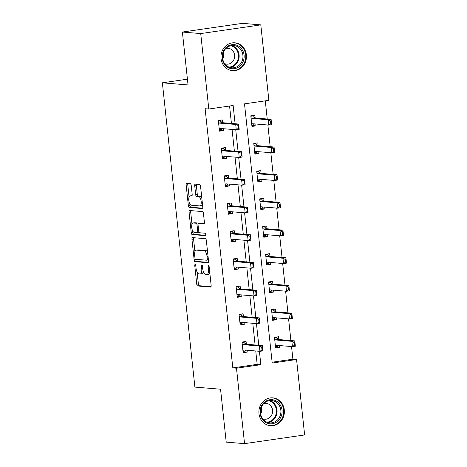 <?xml version="1.0" encoding="UTF-8"?>
<svg xmlns="http://www.w3.org/2000/svg" width="467" height="467" viewBox="0 0 467 467"><rect width="100%" height="100%" fill="white"/><g stroke="black" fill="none" stroke-linecap="round" stroke-linejoin="round"><path stroke-width="0.7" d="M195.142 264.474A1.232 0.496 -98.2 0 0 195.095 264.474A1.232 0.496 -98.2 0 0 194.768 265.647L196.747 284.164A1.757 0.706 -98.2 0 0 197.652 285.967L210.611 287.047A1.757 0.706 -98.2 0 0 210.675 287.042A1.757 0.706 -98.2 0 0 211.142 285.36L209.163 266.85A1.232 0.496 -98.2 0 0 208.533 265.589A1.232 0.496 -98.2 0 0 208.486 265.589A1.232 0.496 -98.2 0 0 208.159 266.762L208.416 269.161A5.627 2.265 -98.2 0 1 206.916 274.538A5.627 2.265 -98.2 0 1 206.706 274.543L205.626 274.456A5.627 2.265 -98.2 0 1 202.725 268.688L202.468 266.289A1.232 0.496 -98.2 0 0 201.837 265.028A1.232 0.496 -98.2 0 0 201.791 265.028A1.232 0.496 -98.2 0 0 201.464 266.208L201.721 268.601A5.627 2.265 -98.2 0 1 200.22 273.983A5.627 2.265 -98.2 0 1 200.01 273.989L198.93 273.895A5.627 2.265 -98.2 0 1 196.029 268.128L195.778 265.735A1.232 0.496 -98.2 0 0 195.142 264.474M246.372 54.908A13.975 12.743 -85.2 0 1 232.543 70.669A13.975 12.743 -85.2 0 1 221.037 58.573A13.975 12.743 -85.2 0 1 234.866 42.812A13.975 12.743 -85.2 0 1 246.372 54.908M284.315 409.956A13.975 12.743 -85.2 0 1 270.486 425.711A13.975 12.743 -85.2 0 1 258.981 413.622A13.975 12.743 -85.2 0 1 272.81 397.861A13.975 12.743 -85.2 0 1 284.315 409.956M191.237 185.522A1.757 0.706 -98.2 0 0 190.326 183.724L186.695 183.42A1.757 0.706 -98.2 0 0 186.625 183.42A1.757 0.706 -98.2 0 0 186.158 185.101L188.359 205.661A1.757 0.706 -98.2 0 0 189.263 207.465L202.223 208.545A1.757 0.706 -98.2 0 0 202.287 208.545A1.757 0.706 -98.2 0 0 202.754 206.863L200.559 186.298A1.757 0.706 -98.2 0 0 199.654 184.5L195.259 184.132A1.757 0.706 -98.2 0 0 195.194 184.132A1.757 0.706 -98.2 0 0 194.727 185.813L195.667 194.616A1.757 0.706 -98.2 0 0 196.572 196.42L198.749 196.601A4.705 1.891 -98.2 0 1 201.149 201.207A4.705 1.891 -98.2 0 1 199.923 205.918A4.705 1.891 -98.2 0 1 199.748 205.924L191.213 205.211A4.705 1.891 -98.2 0 1 188.82 200.606A4.705 1.891 -98.2 0 1 190.046 195.895A4.705 1.891 -98.2 0 1 190.221 195.889L191.639 196.006A1.757 0.706 -98.2 0 0 191.709 196.006A1.757 0.706 -98.2 0 0 192.176 194.325L191.237 185.522M244.55 443.65L226.215 442.121L220.558 389.221L194.891 387.085L162.37 82.811L188.043 84.947L182.387 32.048L200.722 33.571L260.802 24.879L268.864 100.323L244.51 103.849L272.208 363.034L296.563 359.508L304.63 434.952L244.55 443.65L236.489 368.2L260.843 364.68L259.413 351.289M235.094 123.743L233.144 105.495L208.79 109.021L205.118 108.712L232.817 367.897L236.489 368.2M208.79 109.021L200.722 33.571M192.486 237.61A1.757 0.706 -98.2 0 0 192.422 237.615A1.757 0.706 -98.2 0 0 191.949 239.297L194.149 259.856A1.757 0.706 -98.2 0 0 195.054 261.66L208.013 262.734A1.757 0.706 -98.2 0 0 208.078 262.734A1.757 0.706 -98.2 0 0 208.545 261.053L206.35 240.493A1.757 0.706 -98.2 0 0 205.445 238.69L192.486 237.61M191.254 232.759L189.053 212.199A1.757 0.706 -98.2 0 1 189.52 210.518A1.757 0.706 -98.2 0 1 189.59 210.518L202.55 211.592A1.757 0.706 -98.2 0 1 203.454 213.396L204.394 222.199A1.757 0.706 -98.2 0 1 203.927 223.88A1.757 0.706 -98.2 0 1 203.857 223.88L198.603 223.442A1.757 0.706 -98.2 0 0 198.539 223.442A1.757 0.706 -98.2 0 0 198.072 225.123L198.697 230.961A1.757 0.706 -98.2 0 0 199.602 232.764L205.071 233.22A1.232 0.496 -98.2 0 1 205.702 234.422A1.232 0.496 -98.2 0 1 205.381 235.66A1.232 0.496 -98.2 0 1 205.334 235.66L192.159 234.562A1.757 0.706 -98.2 0 1 191.254 232.759L192.877 232.525L192.708 230.967M187.425 79.186L162.37 82.811M232.817 367.897L257.177 364.371L255.747 350.98M255.105 344.985L252.787 323.287M252.145 317.291L249.827 295.593M249.185 289.598L246.868 267.9M246.226 261.905L243.908 240.207M243.266 234.212L240.949 212.514M240.307 206.513L237.989 184.821M237.347 178.82L235.029 157.128M234.387 151.127L232.07 129.435M231.428 123.434L229.566 106.015M246.372 344.255L246.068 341.465L242.011 342.048L243.149 352.702L247.206 352.112L247.008 350.256M243.412 316.562L243.109 313.771L239.051 314.355L240.19 325.009L244.247 324.419L244.048 322.563M240.452 288.869L240.149 286.078L236.092 286.662L237.23 297.316L241.287 296.726L241.089 294.87M237.493 261.176L237.189 258.379L233.132 258.969L234.271 269.622L238.328 269.033L238.129 267.177M234.533 233.482L234.23 230.686L230.173 231.276L231.311 241.929L235.368 241.34L235.17 239.478M231.574 205.789L231.27 202.993L227.213 203.583L228.351 214.236L232.408 213.647L232.21 211.785M228.614 178.096L228.31 175.3L224.253 175.89L225.392 186.543L229.449 185.954L229.25 184.091M225.654 150.403L225.351 147.607L221.294 148.197L222.432 158.844L226.489 158.26L226.291 156.398M222.695 122.71L222.391 119.914L218.334 120.504L219.472 131.151L223.53 130.567L223.331 128.705M272.121 362.211L292.897 359.205L291.548 346.561M290.906 340.56L288.588 318.868M287.946 312.867L285.629 291.175M284.987 285.174L282.669 263.476M282.027 257.48L279.71 235.782M279.068 229.787L276.75 208.089M276.108 202.094L273.79 180.396M273.148 174.401L270.831 152.703M270.189 146.708L267.871 125.01M267.229 119.015L265.285 100.843M278.846 339.556L278.542 336.765L274.485 337.349L275.623 348.003L279.68 347.413L279.482 345.557M275.886 311.863L275.583 309.066L271.525 309.656L272.664 320.309L276.721 319.72L276.522 317.864M272.926 284.17L272.623 281.373L268.566 281.963L269.704 292.616L273.761 292.027L273.563 290.165M269.967 256.476L269.663 253.68L265.606 254.27L266.745 264.923L270.802 264.334L270.603 262.472M267.007 228.783L266.71 225.987L262.647 226.577L263.785 237.23L267.848 236.641L267.644 234.778M264.048 201.09L263.75 198.294L259.687 198.884L260.825 209.531L264.888 208.947L264.684 207.085M261.088 173.397L260.79 170.601L256.727 171.191L257.866 181.838L261.929 181.254L261.724 179.392M258.128 145.704L257.831 142.908L253.768 143.497L254.906 154.145L258.969 153.561L258.765 151.699M255.169 118.005L254.871 115.215L250.808 115.804L251.947 126.452L256.009 125.868L255.805 124.006M182.387 32.048L242.466 23.35L260.802 24.879M292.897 359.205L296.563 359.508M258.771 345.288L256.453 323.596M255.811 317.595L253.493 295.903M252.851 289.902L250.534 268.204M249.892 262.209L247.574 240.511M246.932 234.516L244.615 212.818M243.972 206.823L241.655 185.125M241.013 179.13L238.695 157.432M238.053 151.436L235.736 129.738M257.177 364.371L260.843 364.68M279.68 347.413L275.524 347.069M247.206 352.112L243.05 351.768M244.247 324.419L240.091 324.075M276.721 319.72L272.565 319.375M241.287 296.726L237.131 296.382M273.761 292.027L269.605 291.682M238.328 269.033L234.171 268.688M270.802 264.334L266.645 263.989M235.368 241.34L231.212 240.995M267.848 236.641L263.686 236.296M232.408 213.647L228.252 213.302M264.888 208.947L260.726 208.597M229.449 185.954L225.292 185.609M261.929 181.254L257.766 180.904M226.489 158.26L222.333 157.91M258.969 153.561L254.807 153.211M223.53 130.567L219.373 130.217M256.009 125.868L251.847 125.518M200.22 273.983L201.843 273.744A5.627 2.265 -98.2 0 0 203.291 271.38M206.916 274.538L208.539 274.304A5.627 2.265 -98.2 0 0 209.8 272.769M197.103 272.08L198.37 283.93A1.757 0.706 -98.2 0 0 199.275 285.728L211.014 286.709M195.737 259.296L195.772 259.623A1.757 0.706 -98.2 0 0 196.677 261.421L208.416 262.401M193.7 237.715A1.757 0.706 -98.2 0 0 193.577 239.057L194.92 251.655M194.949 258.023A1.232 0.496 -98.2 0 0 195.585 259.284L206.963 260.23A1.232 0.496 -98.2 0 0 207.004 260.23A1.232 0.496 -98.2 0 0 207.336 259.057L207.062 256.529A5.627 2.265 -98.2 0 0 204.167 250.761L196.391 250.114A5.627 2.265 -98.2 0 0 196.181 250.119A5.627 2.265 -98.2 0 0 194.681 255.496L194.949 258.023M207.617 252.343A5.627 2.265 -98.2 0 0 205.789 250.522L204.167 250.761M196.181 250.119L197.804 249.88A5.627 2.265 -98.2 0 1 198.014 249.874L205.789 250.522M191.978 224.113L190.676 211.965L189.053 212.199M190.805 210.617A1.757 0.706 -98.2 0 0 190.676 211.965M204.266 223.541L200.226 223.208A1.757 0.706 -98.2 0 0 200.162 223.208A1.757 0.706 -98.2 0 0 200.098 223.226M205.655 235.315L193.782 234.329L192.159 234.562M193.151 222.987A4.705 1.891 -98.2 0 0 192.976 222.993A4.705 1.891 -98.2 0 0 191.75 227.703A4.705 1.891 -98.2 0 0 194.149 232.309L197.156 232.56A1.757 0.706 -98.2 0 0 197.22 232.56A1.757 0.706 -98.2 0 0 197.687 230.879L197.062 225.041A1.757 0.706 -98.2 0 0 196.158 223.238L193.151 222.987L194.774 222.753A4.705 1.891 -98.2 0 0 194.599 222.759L192.976 222.993M197.284 232.543L198.779 232.327A1.757 0.706 -98.2 0 0 198.843 232.321A1.757 0.706 -98.2 0 0 199.041 232.216M198.341 223.553A1.757 0.706 -98.2 0 0 197.78 223.004L196.158 223.238M194.774 222.753L197.78 223.004M192.877 232.525A1.757 0.706 -98.2 0 0 193.782 234.329M190.046 195.895L191.668 195.655A4.705 1.891 -98.2 0 1 191.844 195.655L192.048 195.673M201.37 205.684A4.705 1.891 -98.2 0 0 201.546 205.678A4.705 1.891 -98.2 0 0 202.515 204.634M201.767 197.629A4.705 1.891 -98.2 0 0 200.372 196.362L198.749 196.601M196.479 184.232A1.757 0.706 -98.2 0 0 196.35 185.58L197.29 194.377A1.757 0.706 -98.2 0 0 198.195 196.181L200.372 196.362M189.824 203.951L189.981 205.427A1.757 0.706 -98.2 0 0 190.886 207.231L202.625 208.206M187.909 183.519A1.757 0.706 -98.2 0 0 187.781 184.868L189.071 196.94M277.515 346.041L277.55 346.356L275.477 346.654M274.689 337.32L276.598 337.483L274.532 337.781M294.654 342.469L294.169 342.539L294.455 345.206L294.94 345.131L294.776 340.881L295.348 346.21L292.424 346.631L291.857 341.307L294.776 340.881L278.641 339.538A1.792 0.718 81.8 0 1 278.414 339.439L276.633 338.038L276.598 337.483L276.662 338.061M294.169 342.539L291.857 341.307L275.723 339.964A1.792 0.718 81.8 0 1 275.489 339.859L274.684 339.229M276.633 338.038L276.598 337.483M275.396 345.86L276.073 345.352A1.792 0.718 81.8 0 1 276.225 345.288A1.792 0.718 81.8 0 1 276.289 345.288L292.424 346.631L294.455 345.206M277.491 346.059L278.297 345.457M294.94 345.131L295.348 346.21M242.058 342.48L244.124 342.183L242.21 342.019M243.003 351.359L245.076 351.056L245.823 350.157M244.188 342.76L244.124 342.183L244.159 342.737L245.94 344.138A1.792 0.718 -98.2 0 0 246.167 344.237L262.302 345.586L262.874 350.91L259.95 351.33L243.815 349.987A1.792 0.718 -98.2 0 0 243.745 349.993A1.792 0.718 -98.2 0 0 243.599 350.052L242.922 350.565M245.076 351.056L245.017 350.758L245.076 351.056M261.695 347.244L261.981 349.906L262.466 349.836L262.18 347.168L259.383 346.006L262.302 345.586L262.18 347.168M242.21 343.928L243.015 344.558A1.792 0.718 -98.2 0 0 243.243 344.664L259.383 346.006L259.95 351.33L261.981 349.906M244.159 342.737L244.124 342.183M262.874 350.91L262.466 349.836M264.474 402.151A12.095 11.027 -85.2 0 1 279.914 404.369A12.095 11.027 -85.2 0 1 277.649 421.322A12.095 11.027 -85.2 0 1 262.209 419.103A12.095 11.027 -85.2 0 1 264.474 402.151M276.797 420.58A11.196 10.21 94.8 0 0 280.527 408.508A11.196 10.21 94.8 0 0 271.625 400.546A11.196 10.21 94.8 0 0 264.591 402.834A11.196 10.21 94.8 0 0 260.86 414.906A11.196 10.21 94.8 0 0 269.763 422.868A11.196 10.21 94.8 0 0 276.797 420.58M261.216 407.679A7.974 7.268 -85.2 0 1 260.685 414.112M263.884 403.476A7.974 7.268 -85.2 0 1 266.003 403.313A7.974 7.268 -85.2 0 1 272.343 408.987A7.974 7.268 -85.2 0 1 269.687 417.58A7.974 7.268 -85.2 0 1 264.678 419.208A7.974 7.268 -85.2 0 1 262.617 418.695M268.455 425.361A13.887 12.662 94.8 0 0 269.908 425.577A13.887 12.662 94.8 0 0 278.624 422.74A13.887 12.662 94.8 0 0 283.259 407.773A13.887 12.662 94.8 0 0 272.214 397.902A13.887 12.662 94.8 0 0 270.743 397.872M244.078 55.106A12.095 11.027 -85.2 0 1 234.399 68.672A12.095 11.027 -85.2 0 1 222.158 58.276A12.095 11.027 -85.2 0 1 231.836 44.709A12.095 11.027 -85.2 0 1 244.078 55.106M222.601 58.13A11.196 10.21 94.8 0 0 231.819 67.82A11.196 10.21 94.8 0 0 242.898 55.194A11.196 10.21 94.8 0 0 233.681 45.503A11.196 10.21 94.8 0 0 222.601 58.13M223.273 52.631A7.974 7.268 -85.2 0 1 223.611 54.254A7.974 7.268 -85.2 0 1 222.741 59.064M225.94 48.434A7.974 7.268 -85.2 0 1 228.059 48.27A7.974 7.268 -85.2 0 1 234.621 55.17A7.974 7.268 -85.2 0 1 226.734 64.16A7.974 7.268 -85.2 0 1 224.674 63.652M230.511 70.313A13.887 12.662 94.8 0 0 231.965 70.529A13.887 12.662 94.8 0 0 245.7 54.873A13.887 12.662 94.8 0 0 234.271 42.853A13.887 12.662 94.8 0 0 232.799 42.824M274.555 318.348L274.59 318.663L272.518 318.961M271.73 309.627L273.639 309.784L271.572 310.088M291.694 314.776L291.21 314.846L291.496 317.507L291.98 317.437L291.817 313.188L292.389 318.517L289.464 318.938L288.898 313.614L291.817 313.188L275.682 311.845A1.792 0.718 81.8 0 1 275.454 311.746L273.674 310.345L273.639 309.784L273.703 310.368M291.21 314.846L288.898 313.614L272.763 312.271A1.792 0.718 81.8 0 1 272.53 312.166L271.724 311.536M273.674 310.345L273.639 309.784M272.436 318.167L273.113 317.659A1.792 0.718 81.8 0 1 273.265 317.595A1.792 0.718 81.8 0 1 273.329 317.595L289.464 318.938L291.496 317.507M274.532 318.366L275.337 317.764M291.98 317.437L292.389 318.517M271.596 290.655L271.631 290.97L269.558 291.268M268.77 281.934L270.679 282.091L268.613 282.395M288.734 287.082L288.25 287.152L288.536 289.814L289.02 289.744L288.857 285.495L289.429 290.824L286.505 291.245L285.938 285.921L288.857 285.495L272.722 284.152A1.792 0.718 81.8 0 1 272.495 284.053L270.714 282.652L270.679 282.091L270.743 282.675M288.25 287.152L285.938 285.921L269.803 284.578A1.792 0.718 81.8 0 1 269.57 284.473L268.764 283.843M270.714 282.652L270.679 282.091M269.477 290.474L270.159 289.966A1.792 0.718 81.8 0 1 270.305 289.902A1.792 0.718 81.8 0 1 270.37 289.902L286.505 291.245L288.536 289.814M271.572 290.667L272.378 290.071M289.02 289.744L289.429 290.824M239.098 314.787L241.165 314.489L239.25 314.326M240.044 323.66L242.116 323.362L242.081 323.047M241.229 315.067L241.165 314.489L241.2 315.044L242.98 316.445A1.792 0.718 -98.2 0 0 243.208 316.544L259.343 317.893L259.915 323.217L256.99 323.637L240.855 322.294A1.792 0.718 -98.2 0 0 240.785 322.294A1.792 0.718 -98.2 0 0 240.639 322.358L239.962 322.866M242.863 322.463L242.058 323.065M258.736 319.545L259.022 322.212L259.506 322.142L259.22 319.475L256.424 318.313L259.343 317.893L259.22 319.475M239.25 316.235L240.056 316.865A1.792 0.718 -98.2 0 0 240.283 316.97L256.424 318.313L256.99 323.637L259.022 322.212M241.2 315.044L241.165 314.489M259.915 323.217L259.506 322.142M236.139 287.094L238.205 286.796L236.29 286.633M237.084 295.967L239.157 295.669L239.122 295.354M238.269 287.374L238.205 286.796L238.24 287.351L240.02 288.752A1.792 0.718 -98.2 0 0 240.248 288.851L256.383 290.194L256.955 295.523L254.03 295.944L237.896 294.601A1.792 0.718 -98.2 0 0 237.826 294.601A1.792 0.718 -98.2 0 0 237.68 294.665L237.002 295.173M239.904 294.77L239.098 295.372M255.776 291.852L256.062 294.519L256.546 294.443L256.26 291.782L253.464 290.62L256.383 290.194L256.26 291.782M236.29 288.542L237.096 289.172A1.792 0.718 -98.2 0 0 237.324 289.277L253.464 290.62L254.03 295.944L256.062 294.519M238.24 287.351L238.205 286.796M256.955 295.523L256.546 294.443M268.636 262.956L268.671 263.277L266.599 263.575M265.811 254.241L267.719 254.398L265.653 254.702M285.775 259.389L285.29 259.459L285.576 262.121L286.061 262.051L285.897 257.802L286.469 263.131L283.545 263.551L282.979 258.228L285.897 257.802L269.763 256.459A1.792 0.718 81.8 0 1 269.535 256.36L267.754 254.959L267.719 254.398L267.784 254.976M285.29 259.459L282.979 258.228L266.844 256.879A1.792 0.718 81.8 0 1 266.61 256.78L265.805 256.149M267.754 254.959L267.719 254.398M266.517 262.781L267.2 262.273A1.792 0.718 81.8 0 1 267.346 262.209A1.792 0.718 81.8 0 1 267.41 262.209L283.545 263.551L285.576 262.121M268.613 262.974L269.418 262.372M286.061 262.051L286.469 263.131M265.676 235.263L265.711 235.584L263.639 235.882M262.851 226.548L264.76 226.705L262.693 227.009M282.815 231.696L282.331 231.766L282.617 234.428L283.101 234.358L282.938 230.108L283.51 235.432L280.585 235.858L280.019 230.535L282.938 230.108L266.803 228.766A1.792 0.718 81.8 0 1 266.575 228.661L264.795 227.266L264.76 226.705L264.824 227.283M282.331 231.766L280.019 230.535L263.884 229.186A1.792 0.718 81.8 0 1 263.651 229.087L262.845 228.456M264.795 227.266L264.76 226.705M263.557 235.088L264.24 234.58A1.792 0.718 81.8 0 1 264.386 234.516A1.792 0.718 81.8 0 1 264.45 234.516L280.585 235.858L282.617 234.428M265.653 235.28L266.459 234.679M283.101 234.358L283.51 235.432M262.717 207.57L262.752 207.891L260.679 208.189M259.891 198.854L261.8 199.012L259.734 199.31M279.856 204.003L279.371 204.073L279.657 206.735L280.142 206.665L279.978 202.415L280.55 207.739L277.626 208.165L277.059 202.841L279.978 202.415L263.843 201.073A1.792 0.718 81.8 0 1 263.616 200.968L261.835 199.572L261.8 199.012L261.864 199.59M279.371 204.073L277.059 202.841L260.925 201.493A1.792 0.718 81.8 0 1 260.691 201.394L259.891 200.763M261.835 199.572L261.8 199.012M260.598 207.395L261.281 206.887A1.792 0.718 81.8 0 1 261.427 206.823A1.792 0.718 81.8 0 1 261.491 206.823L277.626 208.165L279.657 206.735M262.693 207.587L263.499 206.986M280.142 206.665L280.55 207.739M233.179 259.401L235.245 259.097L233.331 258.94M234.125 268.274L236.197 267.976L236.162 267.661M235.31 259.681L235.245 259.097L235.28 259.658L237.061 261.059A1.792 0.718 -98.2 0 0 237.289 261.158L253.423 262.501L253.995 267.83L251.071 268.251L234.936 266.908A1.792 0.718 -98.2 0 0 234.866 266.908A1.792 0.718 -98.2 0 0 234.72 266.972L234.043 267.48M236.944 267.077L236.139 267.679M252.816 264.159L253.102 266.82L253.587 266.75L253.301 264.089L250.505 262.927L253.423 262.501L253.301 264.089M233.331 260.849L234.136 261.479A1.792 0.718 -98.2 0 0 234.364 261.584L250.505 262.927L251.071 268.251L253.102 266.82M235.28 259.658L235.245 259.097M253.995 267.83L253.587 266.75M230.219 231.708L232.286 231.404L230.371 231.247M231.165 240.581L233.237 240.283L233.202 239.968M232.35 231.988L232.286 231.404L232.321 231.965L234.101 233.366A1.792 0.718 -98.2 0 0 234.329 233.465L250.464 234.808L251.036 240.137L248.111 240.558L231.976 239.215A1.792 0.718 -98.2 0 0 231.906 239.215A1.792 0.718 -98.2 0 0 231.76 239.279L231.083 239.787M233.985 239.384L233.179 239.98M249.857 236.465L250.143 239.127L250.627 239.057L250.341 236.395L247.545 235.234L250.464 234.808L250.341 236.395M230.371 233.156L231.177 233.786A1.792 0.718 -98.2 0 0 231.404 233.891L247.545 235.234L248.111 240.558L250.143 239.127M232.321 231.965L232.286 231.404M251.036 240.137L250.627 239.057M227.26 204.015L229.326 203.711L227.411 203.554M228.205 212.888L230.278 212.59L231.025 211.685M229.39 204.289L229.326 203.711L229.361 204.272L231.142 205.673A1.792 0.718 -98.2 0 0 231.369 205.772L247.504 207.114L248.076 212.444L245.152 212.864L229.017 211.522A1.792 0.718 -98.2 0 0 228.953 211.522A1.792 0.718 -98.2 0 0 228.801 211.586L228.124 212.094M230.278 212.59L230.219 212.287L230.278 212.59M246.897 208.772L247.183 211.434L247.668 211.364L247.382 208.702L244.585 207.541L247.504 207.114L247.382 208.702M227.411 205.462L228.217 206.093A1.792 0.718 -98.2 0 0 228.445 206.192L244.585 207.541L245.152 212.864L247.183 211.434M229.361 204.272L229.326 203.711M248.076 212.444L247.668 211.364M259.757 179.877L259.792 180.198L257.72 180.495M256.932 171.161L258.841 171.319L256.774 171.617M276.896 176.31L276.411 176.38L276.697 179.042L277.182 178.972L277.019 174.722L277.591 180.046L274.666 180.472L274.1 175.143L277.019 174.722L260.884 173.38A1.792 0.718 81.8 0 1 260.656 173.275L258.876 171.879L258.841 171.319L258.905 171.897M276.411 176.38L274.1 175.143L257.965 173.8A1.792 0.718 81.8 0 1 257.731 173.701L256.932 173.064M258.876 171.879L258.841 171.319M257.638 179.702L258.321 179.194A1.792 0.718 81.8 0 1 258.467 179.13A1.792 0.718 81.8 0 1 258.531 179.13L274.666 180.472L276.697 179.042M259.734 179.894L260.539 179.293M277.182 178.972L277.591 180.046M224.3 176.322L226.367 176.018L224.452 175.861M225.246 185.195L227.318 184.897L227.283 184.576M226.431 176.596L226.367 176.018L226.402 176.579L228.182 177.974A1.792 0.718 -98.2 0 0 228.41 178.079L244.545 179.421L245.117 184.745L242.192 185.171L226.057 183.829A1.792 0.718 -98.2 0 0 225.993 183.829A1.792 0.718 -98.2 0 0 225.841 183.893L225.164 184.401M228.065 183.992L227.26 184.593M243.937 181.079L244.223 183.741L244.708 183.671L244.422 181.009L241.626 179.848L244.545 179.421L244.422 181.009M224.452 177.769L225.257 178.4A1.792 0.718 -98.2 0 0 225.485 178.499L241.626 179.848L242.192 185.171L244.223 183.741M226.402 176.579L226.367 176.018M245.117 184.745L244.708 183.671M256.797 152.184L256.832 152.505L254.76 152.802M253.972 143.468L255.881 143.626L253.815 143.924M273.936 148.617L273.452 148.687L273.738 151.349L274.222 151.279L274.059 147.029L274.631 152.353L271.706 152.779L271.14 147.449L274.059 147.029L257.924 145.686A1.792 0.718 81.8 0 1 257.696 145.581L255.916 144.186L255.881 143.626L255.945 144.204M273.452 148.687L271.14 147.449L255.005 146.107A1.792 0.718 81.8 0 1 254.772 146.008L253.972 145.371M255.916 144.186L255.881 143.626M254.678 152.008L255.361 151.501A1.792 0.718 81.8 0 1 255.507 151.436A1.792 0.718 81.8 0 1 255.572 151.431L271.706 152.779L273.738 151.349M256.774 152.201L257.58 151.6M274.222 151.279L274.631 152.353M221.34 148.623L223.407 148.325L221.492 148.167M222.286 157.502L224.358 157.204L224.323 156.883M223.471 148.903L223.407 148.325L223.442 148.885L225.222 150.281A1.792 0.718 -98.2 0 0 225.45 150.386L241.585 151.728L242.157 157.052L239.232 157.478L223.098 156.136A1.792 0.718 -98.2 0 0 223.033 156.136A1.792 0.718 -98.2 0 0 222.882 156.2L222.204 156.708M225.106 156.299L224.3 156.9M240.978 153.386L241.264 156.048L241.748 155.978L241.462 153.316L238.666 152.154L241.585 151.728L241.462 153.316M221.492 150.076L222.298 150.707A1.792 0.718 -98.2 0 0 222.525 150.806L238.666 152.154L239.232 157.478L241.264 156.048M223.442 148.885L223.407 148.325M242.157 157.052L241.748 155.978M253.838 124.491L253.873 124.806L251.806 125.109M251.012 115.775L252.921 115.933L250.855 116.23M270.977 120.924L270.492 120.994L270.778 123.656L271.263 123.586L271.099 119.336L271.671 124.66L268.747 125.086L268.181 119.756L271.099 119.336L254.964 117.993A1.792 0.718 81.8 0 1 254.737 117.888L252.956 116.487L252.921 115.933L252.986 116.511M270.492 120.994L268.181 119.756L252.046 118.414A1.792 0.718 81.8 0 1 251.812 118.314L251.012 117.678M252.956 116.487L252.921 115.933M251.719 124.315L252.402 123.808A1.792 0.718 81.8 0 1 252.548 123.743A1.792 0.718 81.8 0 1 252.612 123.737L268.747 125.086L270.778 123.656M253.815 124.508L254.62 123.907M271.263 123.586L271.671 124.66M218.381 120.93L220.447 120.632L218.533 120.474M219.327 129.808L221.399 129.511L221.364 129.19M220.512 121.21L220.447 120.632L220.482 121.192L222.263 122.587A1.792 0.718 -98.2 0 0 222.49 122.693L238.625 124.035L239.197 129.359L236.273 129.785L220.138 128.443A1.792 0.718 -98.2 0 0 220.074 128.443A1.792 0.718 -98.2 0 0 219.922 128.507L219.245 129.015M222.146 128.606L221.34 129.207M238.018 125.693L238.304 128.355L238.789 128.285L238.503 125.623L235.707 124.455L238.625 124.035L238.503 125.623M218.533 122.377L219.338 123.014A1.792 0.718 -98.2 0 0 219.566 123.113L235.707 124.455L236.273 129.785L238.304 128.355M220.482 121.192L220.447 120.632M239.197 129.359L238.789 128.285M195.743 265.507L194.768 265.647M209.134 266.622L208.159 266.762M202.439 266.067L201.464 266.208M202.701 268.461L201.721 268.601M209.397 269.015L208.416 269.161M199.275 285.728L197.652 285.967M198.37 283.93L196.747 284.164M196.677 261.421L195.054 261.66M195.772 259.623L194.149 259.856M193.577 239.057L191.949 239.297M208.317 258.911L207.336 259.057M208.048 256.383L207.062 256.529M198.014 249.874L196.391 250.114M200.226 223.208L198.603 223.442M198.673 230.733L197.687 230.879M198.055 224.896L197.062 225.041M191.844 195.655L190.221 195.889M198.195 196.181L196.572 196.42M197.29 194.377L195.667 194.616M196.35 185.58L194.727 185.813M190.886 207.231L189.263 207.465M189.981 205.427L188.359 205.661M187.781 184.868L186.158 185.101M278.414 339.439L275.489 339.859M278.641 339.538L275.723 339.964M276.441 345.3L276.073 345.352M243.599 350.052L243.967 349.999M243.243 344.664L246.167 344.237M243.015 344.558L245.94 344.138M269.698 400.587A11.196 10.21 -85.2 0 1 276.925 409.215A11.196 10.21 -85.2 0 1 272.973 420.265A11.196 10.21 -85.2 0 1 267.871 422.507M266.914 422.168A10.829 9.877 94.8 0 0 272.413 419.944A10.829 9.877 94.8 0 0 276.178 408.958A10.829 9.877 94.8 0 0 268.694 400.768M231.755 45.538A11.196 10.21 -85.2 0 1 239.081 54.873A11.196 10.21 -85.2 0 1 229.927 67.464M228.97 67.12A10.829 9.877 94.8 0 0 238.38 54.89A10.829 9.877 94.8 0 0 230.751 45.719M275.454 311.746L272.53 312.166M275.682 311.845L272.763 312.271M273.481 317.607L273.113 317.659M272.495 284.053L269.57 284.473M272.722 284.152L269.803 284.578M270.521 289.914L270.159 289.966M240.639 322.358L241.007 322.306M240.283 316.97L243.208 316.544M240.056 316.865L242.98 316.445M237.68 294.665L238.047 294.613M237.324 289.277L240.248 288.851M237.096 289.172L240.02 288.752M269.535 256.36L266.61 256.78M269.763 256.459L266.844 256.879M267.562 262.221L267.2 262.273M266.575 228.661L263.651 229.087M266.803 228.766L263.884 229.186M264.602 234.527L264.24 234.58M263.616 200.968L260.691 201.394M263.843 201.073L260.925 201.493M261.643 206.834L261.281 206.887M234.72 266.972L235.088 266.92M234.364 261.584L237.289 261.158M234.136 261.479L237.061 261.059M231.76 239.279L232.128 239.227M231.404 233.891L234.329 233.465M231.177 233.786L234.101 233.366M228.801 211.586L229.169 211.533M228.445 206.192L231.369 205.772M228.217 206.093L231.142 205.673M260.656 173.275L257.731 173.701M260.884 173.38L257.965 173.8M258.683 179.141L258.321 179.194M225.841 183.893L226.209 183.84M225.485 178.499L228.41 178.079M225.257 178.4L228.182 177.974M257.696 145.581L254.772 146.008M257.924 145.686L255.005 146.107M255.723 151.448L255.361 151.501M222.882 156.2L223.249 156.147M222.525 150.806L225.45 150.386M222.298 150.707L225.222 150.281M254.737 117.888L251.812 118.314M254.964 117.993L252.046 118.414M252.764 123.755L252.402 123.808M219.922 128.507L220.29 128.454M219.566 123.113L222.49 122.693M219.338 123.014L222.263 122.587M200.162 223.208L198.539 223.442M198.843 232.321L197.22 232.56M201.546 205.678L199.923 205.918M269.908 425.577L269.062 425.507M272.214 397.902L271.362 397.831M234.271 42.853L233.424 42.783M231.965 70.529L231.118 70.459"/></g></svg>
